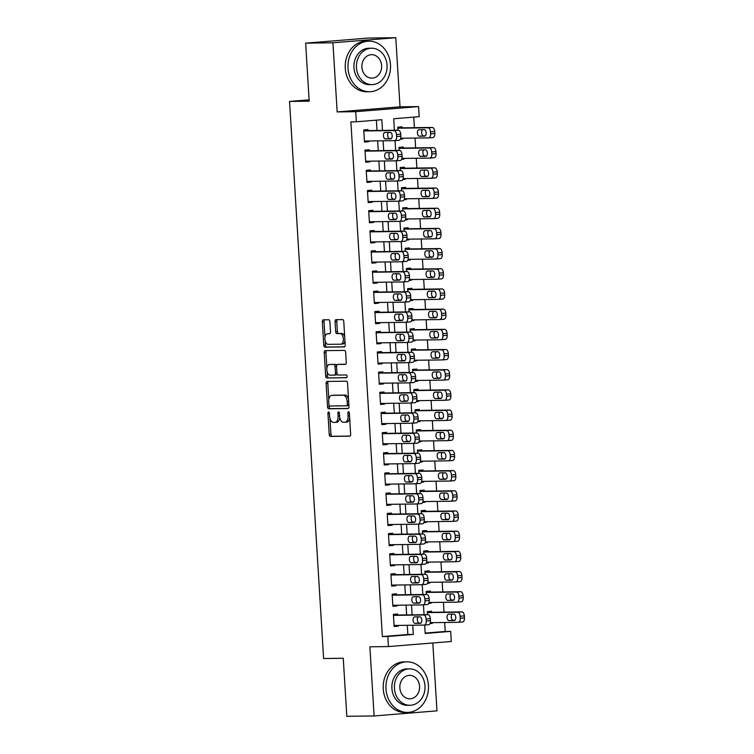 <?xml version="1.0" encoding="UTF-8"?>
<svg xmlns="http://www.w3.org/2000/svg" width="754" height="754" viewBox="0 0 754 754"><rect width="100%" height="100%" fill="white"/><g stroke="black" fill="none" stroke-linecap="round" stroke-linejoin="round"><path stroke-width="1.13" d="M328.603 412.014A1.385 0.745 -94.6 0 0 328.574 412.014A1.385 0.745 -94.6 0 0 327.943 413.409L329.225 434.455A1.989 1.074 -94.6 0 0 330.422 436.425L349.715 436.18A1.989 1.074 -94.6 0 0 349.752 436.18A1.989 1.074 -94.6 0 0 350.657 434.181L349.375 413.135A1.385 0.745 -94.6 0 0 348.536 411.75A1.385 0.745 -94.6 0 0 348.508 411.759A1.385 0.745 -94.6 0 0 347.877 413.154L348.037 415.878A6.352 3.421 -94.6 0 1 345.125 422.249A6.352 3.421 -94.6 0 1 345.002 422.259L343.39 422.278A6.352 3.421 -94.6 0 1 339.573 415.982L339.404 413.258A1.385 0.745 -94.6 0 0 338.574 411.882A1.385 0.745 -94.6 0 0 338.546 411.882A1.385 0.745 -94.6 0 0 337.905 413.277L338.075 416.001A6.352 3.421 -94.6 0 1 335.153 422.381A6.352 3.421 -94.6 0 1 335.03 422.391L333.428 422.41A6.352 3.421 -94.6 0 1 329.611 416.114L329.441 413.39A1.385 0.745 -94.6 0 0 328.603 412.014M329.894 321.732A1.989 1.074 -94.6 0 0 328.706 319.762L323.287 319.828A1.989 1.074 -94.6 0 0 323.249 319.828A1.989 1.074 -94.6 0 0 322.335 321.826L323.768 345.2A1.989 1.074 -94.6 0 0 324.965 347.17L344.248 346.925A1.989 1.074 -94.6 0 0 344.286 346.925A1.989 1.074 -94.6 0 0 345.2 344.927L343.767 321.553A1.989 1.074 -94.6 0 0 342.58 319.583L336.039 319.668A1.989 1.074 -94.6 0 0 336.001 319.668A1.989 1.074 -94.6 0 0 335.096 321.656L335.7 331.666A1.989 1.074 -94.6 0 0 336.897 333.636L340.139 333.588A5.316 2.865 -94.6 0 1 343.324 338.753A5.316 2.865 -94.6 0 1 340.893 344.182A5.316 2.865 -94.6 0 1 340.789 344.192L328.084 344.352A5.316 2.865 -94.6 0 1 324.908 339.187A5.316 2.865 -94.6 0 1 327.33 333.758A5.316 2.865 -94.6 0 1 327.443 333.758L329.555 333.73A1.989 1.074 -94.6 0 0 329.592 333.73A1.989 1.074 -94.6 0 0 330.506 331.732L329.894 321.732M305.643 43.148L368.499 38.049L395.793 37.7L332.929 42.789L305.643 43.148L309.187 101.177L289.536 101.432L323.607 658.525L343.258 658.27L346.812 716.3L374.107 715.951L369.875 646.819L388.433 646.574L387.82 636.489L382.363 636.555L350.883 121.846L356.34 121.78L355.718 111.686L418.583 106.597L419.196 116.681L393.711 118.746L394.417 130.263M332.929 42.789L337.161 111.922L355.718 111.686M327.057 381.449A1.989 1.074 -94.6 0 0 327.019 381.449A1.989 1.074 -94.6 0 0 326.105 383.437L327.538 406.821A1.989 1.074 -94.6 0 0 328.735 408.791L348.018 408.536A1.989 1.074 -94.6 0 0 348.056 408.536A1.989 1.074 -94.6 0 0 348.97 406.547L347.537 383.164A1.989 1.074 -94.6 0 0 346.35 381.194L327.057 381.449M327.095 371.599L327.349 375.878L325.653 376.01L324.22 352.636A1.989 1.074 -94.6 0 1 325.134 350.638A1.989 1.074 -94.6 0 1 325.172 350.638L344.465 350.393A1.989 1.074 -94.6 0 1 345.652 352.354L346.265 362.363A1.989 1.074 -94.6 0 1 345.36 364.352L345.313 364.361A1.989 1.074 -94.6 0 0 345.36 364.352M345.313 364.361L337.49 364.455A1.989 1.074 -94.6 0 0 337.453 364.455A1.989 1.074 -94.6 0 0 336.548 366.453L336.953 373.089A1.989 1.074 -94.6 0 0 338.141 375.058L346.284 374.955A1.385 0.745 -94.6 0 1 347.123 376.303A1.385 0.745 -94.6 0 1 346.482 377.726A1.385 0.745 -94.6 0 0 346.482 377.726L326.85 377.98A1.989 1.074 -94.6 0 1 325.653 376.01M374.107 715.951L436.962 710.852L432.815 642.983M402.674 138.227L402.721 138.943L400.449 138.981M402.042 127.85L401.976 126.832L397.726 127.181L397.914 130.216M403.908 158.415L403.956 159.132L401.684 159.16M403.277 148.029L403.211 147.021L398.96 147.369L399.149 150.395M405.143 178.594L405.19 179.32L402.919 179.348M404.512 168.217L404.446 167.209L400.195 167.548L400.383 170.583M406.378 198.783L406.425 199.499L404.153 199.527M405.746 188.396L405.68 187.388L401.43 187.737L401.618 190.771M407.612 218.962L407.66 219.687L405.388 219.716M406.981 208.585L406.915 207.576L402.664 207.916L402.853 210.95M408.847 239.15L408.894 239.866L406.623 239.904M408.216 228.773L408.15 227.755L403.899 228.104L404.087 231.139M410.082 259.338L410.129 260.055L407.857 260.083M409.45 248.952L409.384 247.943L405.134 248.292L405.322 251.318M411.316 279.517L411.364 280.243L409.092 280.271M410.676 269.14L410.619 268.132L406.368 268.471L406.557 271.506M412.551 299.706L412.598 300.422L410.327 300.45M411.91 289.319L411.854 288.311L407.603 288.659L407.791 291.694M413.786 319.885L413.833 320.61L411.561 320.638M413.145 309.508L413.088 308.499L408.838 308.838L409.026 311.873M415.02 340.073L415.058 340.789L412.796 340.827M414.38 329.696L414.323 328.678L410.072 329.027L410.261 332.062M416.255 360.261L416.293 360.978L414.031 361.006M415.614 349.875L415.558 348.866L411.307 349.215L411.496 352.241M417.49 380.44L417.527 381.166L415.266 381.194M416.849 370.063L416.792 369.055L412.542 369.394L412.73 372.429M418.724 400.628L418.762 401.345L416.491 401.373M418.084 390.242L418.027 389.234L413.776 389.582L413.965 392.617M419.959 420.807L419.997 421.533L417.725 421.561M419.318 410.43L419.262 409.422L415.011 409.761L415.2 412.796M421.194 440.996L421.232 441.712L418.96 441.75M420.553 430.619L420.496 429.601L416.246 429.95L416.434 432.984M422.428 461.184L422.466 461.9L420.195 461.929M421.788 450.798L421.731 449.789L417.48 450.138L417.669 453.163M423.663 481.363L423.701 482.089L421.429 482.117M423.022 470.986L422.966 469.978L418.715 470.317L418.904 473.352M424.898 501.551L424.936 502.268L422.664 502.296M424.257 491.165L424.2 490.157L419.95 490.505L420.138 493.54M426.133 521.73L426.17 522.456L423.899 522.484M425.492 511.353L425.435 510.345L421.184 510.684L421.373 513.719M427.367 541.919L427.405 542.635L425.133 542.673M426.726 531.542L426.67 530.524L422.419 530.873L422.608 533.907M428.602 562.107L428.64 562.823L426.368 562.852M427.961 551.721L427.904 550.712L423.654 551.061L423.842 554.086M429.837 582.286L429.874 583.012L427.603 583.04M429.196 571.909L429.139 570.901L424.888 571.24L425.077 574.275M431.071 602.474L431.109 603.191L428.837 603.219M430.43 592.088L430.374 591.079L426.123 591.428L426.312 594.463M397.688 615.028L397.631 614.02L393.381 614.359L394.125 626.47L398.366 626.131L398.329 625.405M396.453 594.84L396.397 593.832L392.146 594.18L392.891 606.291L397.132 605.943L397.094 605.226M395.219 574.661L395.162 573.653L390.911 573.992L391.656 586.103L395.897 585.764L395.859 585.038M393.984 554.473L393.927 553.464L389.677 553.813L390.421 565.924L394.662 565.575L394.625 564.859M392.749 534.294L392.693 533.285L388.442 533.625L389.187 545.736L393.428 545.387L393.39 544.671M391.514 514.105L391.458 513.097L387.207 513.436L387.952 525.547L392.193 525.208L392.155 524.482M390.28 493.917L390.223 492.909L385.973 493.257L386.717 505.369L390.958 505.02L390.921 504.303M389.045 473.738L388.989 472.73L384.738 473.069L385.483 485.18L389.724 484.841L389.686 484.115M387.81 453.55L387.754 452.541L383.503 452.89L384.248 465.001L388.489 464.652L388.451 463.936M386.576 433.371L386.519 432.362L382.269 432.702L383.013 444.813L387.254 444.464L387.217 443.748M385.341 413.183L385.285 412.174L381.034 412.513L381.778 424.625L386.02 424.285L385.982 423.559M384.106 392.994L384.05 391.986L379.799 392.334L380.544 404.446L384.785 404.097L384.747 403.381M382.872 372.815L382.815 371.807L378.565 372.146L379.309 384.257L383.55 383.918L383.513 383.192M381.637 352.627L381.581 351.618L377.33 351.967L378.074 364.078L382.316 363.73L382.278 363.013M380.402 332.448L380.346 331.44L376.095 331.779L376.84 343.89L381.081 343.541L381.043 342.825M379.168 312.26L379.111 311.251L374.861 311.591L375.605 323.702L379.846 323.362L379.809 322.637M377.933 292.071L377.877 291.063L373.626 291.412L374.37 303.523L378.612 303.174L378.574 302.458M376.698 271.892L376.642 270.884L372.391 271.223L373.136 283.334L377.377 282.995L377.339 282.269M375.464 251.704L375.407 250.696L371.156 251.044L371.901 263.155L376.142 262.807L376.105 262.09M374.229 231.525L374.173 230.517L369.922 230.856L370.666 242.967L374.917 242.618L374.87 241.902M372.994 211.337L372.938 210.328L368.687 210.668L369.432 222.779L373.682 222.439L373.635 221.714M371.76 191.148L371.703 190.14L367.452 190.489L368.197 202.6L372.448 202.251L372.401 201.535M370.534 170.97L370.468 169.961L366.218 170.3L366.962 182.411L371.213 182.072L371.166 181.346M369.3 150.781L369.234 149.773L364.983 150.121L365.728 162.233L369.978 161.884L369.931 161.167M382.363 636.555L407.848 634.491L407.283 625.292M406.642 614.915L406.048 605.113M405.407 594.727L404.813 584.925M404.172 574.548L403.579 564.737M402.947 554.36L402.344 544.558M401.712 534.171L401.109 524.369M400.478 513.992L399.874 504.19M399.243 493.804L398.64 484.002M398.008 473.625L397.405 463.814M396.774 453.437L396.17 443.635M395.539 433.248L394.936 423.446M394.304 413.069L393.701 403.267M393.07 392.881L392.466 383.079M391.835 372.702L391.232 362.891M390.6 352.514L389.997 342.712M389.366 332.326L388.762 322.524M388.131 312.147L387.528 302.345M386.896 291.958L386.293 282.156M385.662 271.779L385.058 261.968M384.427 251.591L383.824 241.789M383.192 231.403L382.589 221.601M381.958 211.224L381.354 201.422M380.723 191.035L380.12 181.233M379.488 170.856L378.885 161.045M378.254 150.668L377.65 140.866M377.019 130.48L376.387 120.15M368.065 130.602L367.999 129.594L363.748 129.933L364.493 142.044L368.744 141.695L368.697 140.979M425.171 633.087L445.218 631.466L444.672 622.502M444.04 612.116L443.437 602.314M442.805 591.928L442.202 582.126M441.571 571.749L440.967 561.947M440.336 551.56L439.733 541.758M439.101 531.381L438.498 521.579M437.867 511.193L437.263 501.391M436.632 491.005L436.029 481.203M435.397 470.826L434.794 461.024M434.163 450.638L433.559 440.836M432.928 430.459L432.325 420.657M431.693 410.27L431.09 400.468M430.459 390.082L429.855 380.28M429.224 369.903L428.621 360.101M427.989 349.715L427.386 339.913M426.755 329.536L426.151 319.734M425.52 309.347L424.917 299.545M424.285 289.159L423.682 279.357M423.051 268.98L422.447 259.178M421.816 248.792L421.213 238.99M420.581 228.613L419.978 218.811M419.347 208.424L418.743 198.622M418.112 188.236L417.509 178.434M416.877 168.057L416.274 158.255M415.642 147.869L415.039 138.067M414.408 127.69L413.757 117.124M429.997 623.567L432.344 623.379L432.306 622.653M431.665 612.276L431.608 611.268L427.358 611.607L427.546 614.642M431.109 603.191L428.762 603.379M429.874 583.012L427.527 583.2M428.64 562.823L426.302 563.012M427.405 542.635L425.067 542.833M426.17 522.456L423.833 522.645M424.936 502.268L422.598 502.456M423.701 482.089L421.363 482.277M422.466 461.9L420.129 462.089M421.232 441.712L418.894 441.91M419.997 421.533L417.659 421.722M418.762 401.345L416.425 401.533M417.527 381.166L415.19 381.354M416.293 360.978L413.955 361.166M415.058 340.789L412.721 340.987M413.833 320.61L411.486 320.799M412.598 300.422L410.251 300.61M411.364 280.243L409.017 280.431M410.129 260.055L407.782 260.243M408.894 239.866L406.547 240.064M407.66 219.687L405.313 219.876M406.425 199.499L404.078 199.687M405.19 179.32L402.843 179.509M403.956 159.132L401.609 159.32M402.721 138.943L400.374 139.141M309.112 99.839L289.536 101.432M337.161 111.922L400.016 106.832L395.793 37.7M400.016 106.832L418.583 106.597M445.218 631.466L450.675 631.39L451.297 641.484L388.433 646.574M382.476 130.414L381.826 119.716L356.34 121.78M387.82 636.489L413.305 634.416L412.74 625.226M412.108 614.84L411.505 605.038M410.873 594.661L410.27 584.859M409.639 574.473L409.036 564.671M408.404 554.294L407.801 544.482M407.169 534.105L406.566 524.303M405.935 513.917L405.332 504.115M404.7 493.738L404.097 483.936M403.465 473.55L402.862 463.748M402.231 453.371L401.628 443.559M400.996 433.182L400.393 423.38M399.761 412.994L399.158 403.192M398.527 392.815L397.923 383.013M397.292 372.627L396.689 362.825M396.057 352.448L395.454 342.636M394.823 332.26L394.219 322.458M393.588 312.071L392.985 302.269M392.353 291.892L391.75 282.09M391.119 271.704L390.515 261.902M389.884 251.525L389.281 241.714M388.649 231.337L388.046 221.535M387.415 211.148L386.811 201.346M386.18 190.969L385.577 181.167M384.945 170.781L384.342 160.979M383.711 150.602L383.107 140.791M424.681 625.047L425.19 633.454L450.675 631.39M395.049 140.621L395.652 150.442M396.284 160.8L396.887 170.63M397.518 180.988L398.121 190.809M398.753 201.167L399.356 210.997M399.988 221.356L400.591 231.186M401.222 241.544L401.825 251.365M402.457 261.723L403.06 271.553M403.692 281.911L404.295 291.732M404.926 302.09L405.529 311.92M406.161 322.278L406.764 332.109M407.396 342.467L407.999 352.288M408.63 362.646L409.233 372.476M409.865 382.834L410.468 392.655M411.1 403.013L411.703 412.843M412.334 423.201L412.938 433.032M413.569 443.39L414.172 453.211M414.804 463.569L415.407 473.399M416.038 483.757L416.642 493.578M417.273 503.936L417.876 513.766M418.508 524.124L419.111 533.955M419.742 544.313L420.346 554.133M420.977 564.492L421.58 574.322M422.212 584.68L422.815 594.501M423.446 604.859L424.05 614.689M407.848 634.491L413.305 634.416M432.344 623.379L430.072 623.407M398.366 626.131L394.106 626.188M397.132 605.943L392.872 605.999M395.897 585.764L391.637 585.82M394.662 565.575L390.402 565.632M393.428 545.387L389.168 545.444M392.193 525.208L387.933 525.265M390.958 505.02L386.698 505.076M389.724 484.841L385.464 484.897M388.489 464.652L384.229 464.709M387.254 444.464L382.994 444.521M386.02 424.285L381.76 424.342M384.785 404.097L380.525 404.153M383.55 383.918L379.29 383.974M382.316 363.73L378.056 363.786M381.081 343.541L376.821 343.598M379.846 323.362L375.586 323.419M378.612 303.174L374.352 303.231M377.377 282.995L373.117 283.052M376.142 262.807L371.882 262.863M374.917 242.618L370.648 242.675M373.682 222.439L369.413 222.496M372.448 202.251L368.178 202.308M371.213 182.072L366.944 182.129M369.978 161.884L365.709 161.94M368.744 141.695L364.474 141.752M335.285 422.372L336.727 422.249A6.352 3.421 -94.6 0 0 336.859 422.24A6.352 3.421 -94.6 0 0 339.762 417.462M345.247 422.24L346.699 422.117A6.352 3.421 -94.6 0 0 346.821 422.117A6.352 3.421 -94.6 0 0 349.668 417.904M329.95 418.272L330.931 434.323A1.989 1.074 -94.6 0 0 332.118 436.293L350.063 436.057M329.168 405.577L329.234 406.679A1.989 1.074 -94.6 0 0 330.431 408.649L348.376 408.423M328.405 381.43A1.989 1.074 -94.6 0 0 327.811 383.305L328.801 399.582M328.904 404.625A1.385 0.745 -94.6 0 0 329.743 406.001L346.67 405.784A1.385 0.745 -94.6 0 0 346.699 405.775A1.385 0.745 -94.6 0 0 347.34 404.38L347.16 401.514A6.352 3.421 -94.6 0 0 343.343 395.219L331.769 395.36A6.352 3.421 -94.6 0 0 331.647 395.369A6.352 3.421 -94.6 0 0 328.725 401.75L328.904 404.625M346.727 405.775L348.367 405.643A1.385 0.745 -94.6 0 0 348.395 405.643A1.385 0.745 -94.6 0 0 348.885 405.2M348.518 399.215A6.352 3.421 -94.6 0 0 345.04 395.077L343.343 395.219M333.221 395.247A6.352 3.421 -94.6 0 1 333.343 395.237A6.352 3.421 -94.6 0 1 333.466 395.228L345.04 395.077M326.887 368.197L325.926 352.495L324.22 352.636M326.52 350.619A1.989 1.074 -94.6 0 0 325.926 352.495M345.671 364.239L339.196 364.323A1.989 1.074 -94.6 0 0 339.159 364.323A1.989 1.074 -94.6 0 0 339.112 364.323M346.746 377.603L326.85 377.98M329.375 364.559A5.316 2.865 -94.6 0 0 329.272 364.568A5.316 2.865 -94.6 0 0 326.84 369.997A5.316 2.865 -94.6 0 0 330.026 375.162L334.503 375.106A1.989 1.074 -94.6 0 0 334.54 375.106A1.989 1.074 -94.6 0 0 335.455 373.107L335.04 366.472A1.989 1.074 -94.6 0 0 333.852 364.502L331.072 364.427A5.316 2.865 -94.6 0 0 330.968 364.427A5.316 2.865 -94.6 0 0 330.865 364.446M334.578 375.096L336.199 374.964A1.989 1.074 -94.6 0 0 336.237 374.964A1.989 1.074 -94.6 0 0 337.085 373.88M336.604 365.549A1.989 1.074 -94.6 0 0 335.549 364.371L333.852 364.502M331.072 364.427L335.549 364.371M327.349 375.878A1.989 1.074 -94.6 0 0 328.546 377.839M328.933 333.636A5.316 2.865 -94.6 0 1 329.036 333.626A5.316 2.865 -94.6 0 1 329.14 333.617L329.913 333.607M340.997 344.173L342.486 344.05A5.316 2.865 -94.6 0 0 342.589 344.05A5.316 2.865 -94.6 0 0 344.946 340.695M344.701 336.746A5.316 2.865 -94.6 0 0 341.835 333.457L340.139 333.588M337.387 319.649A1.989 1.074 -94.6 0 0 336.793 321.524L337.406 331.524A1.989 1.074 -94.6 0 0 338.593 333.494L341.835 333.457M325.219 341.062L325.464 345.068A1.989 1.074 -94.6 0 0 326.661 347.029L344.606 346.802M324.635 319.809A1.989 1.074 -94.6 0 0 324.041 321.685L324.983 337.113M427.424 612.616L457.659 612.229A4.043 2.177 -94.6 0 1 460.091 616.235L460.213 618.261A4.043 2.177 -94.6 0 1 458.357 622.323A4.043 2.177 -94.6 0 1 458.281 622.323L430.317 622.681M427.405 612.333L461.91 611.89A4.043 2.177 85.4 0 1 464.341 615.895L464.464 617.912A4.043 2.177 85.4 0 1 462.607 621.975A4.043 2.177 85.4 0 1 462.522 621.975L458.441 622.314M452.146 614.124A3.233 1.744 -94.6 0 0 451.382 617.752A3.233 1.744 -94.6 0 0 453.248 620.278L454.945 620.259M453.842 614.095L448.602 614.161A3.233 1.744 -94.6 0 0 448.536 614.171A3.233 1.744 -94.6 0 0 447.056 617.479A3.233 1.744 -94.6 0 0 448.998 620.627L454.238 620.561A3.233 1.744 -94.6 0 0 454.304 620.551A3.233 1.744 -94.6 0 0 455.784 617.243A3.233 1.744 -94.6 0 0 453.842 614.095M393.447 615.377L423.682 614.981A4.043 2.177 -94.6 0 1 426.114 618.996L426.236 621.013A4.043 2.177 -94.6 0 1 424.379 625.075A4.043 2.177 -94.6 0 1 424.304 625.075L394.059 625.462M424.464 625.066L428.545 624.727A4.043 2.177 85.4 0 0 428.63 624.727A4.043 2.177 85.4 0 0 430.487 620.665L430.364 618.648A4.043 2.177 85.4 0 0 427.933 614.642L393.428 615.085M419.865 616.847A3.233 1.744 85.4 0 1 421.806 619.995A3.233 1.744 85.4 0 1 420.327 623.304A3.233 1.744 85.4 0 1 420.261 623.313L415.02 623.379A3.233 1.744 85.4 0 1 413.079 620.231A3.233 1.744 85.4 0 1 414.559 616.923A3.233 1.744 85.4 0 1 414.625 616.913L419.865 616.847M420.968 623.011L419.271 623.03A3.233 1.744 85.4 0 1 417.405 620.504A3.233 1.744 85.4 0 1 418.168 616.876M385.973 688.845A25.287 21.291 89.3 0 0 407.528 712.407A25.287 21.291 89.3 0 0 428.442 685.395A25.287 21.291 89.3 0 0 406.877 661.833A25.287 21.291 89.3 0 0 385.973 688.845M406.877 661.833L404.153 661.871A25.287 21.291 89.3 0 0 383.239 688.873A25.287 21.291 89.3 0 0 404.804 712.445L407.528 712.407M409.95 705.292L407.443 705.329A18.209 15.325 -90.7 0 1 391.91 688.355A18.209 15.325 -90.7 0 1 406.971 668.911L409.479 668.883A18.209 15.325 89.3 0 0 394.427 688.327A18.209 15.325 89.3 0 0 409.95 705.292A18.209 15.325 89.3 0 0 425.002 685.848A18.209 15.325 89.3 0 0 409.479 668.883M419.573 686.291A11.734 9.877 89.3 0 0 409.563 675.358A11.734 9.877 89.3 0 0 399.865 687.884A11.734 9.877 89.3 0 0 409.865 698.817A11.734 9.877 89.3 0 0 419.573 686.291M348.009 68.162A25.287 21.291 89.3 0 0 369.564 91.734A25.287 21.291 89.3 0 0 390.478 64.721A25.287 21.291 89.3 0 0 368.913 41.159A25.287 21.291 89.3 0 0 348.009 68.162M368.913 41.159L366.19 41.187A25.287 21.291 89.3 0 0 345.275 68.199A25.287 21.291 89.3 0 0 366.84 91.771L369.564 91.734M371.986 84.618L369.479 84.655A18.209 15.325 -90.7 0 1 353.956 67.681A18.209 15.325 -90.7 0 1 369.008 48.237L371.515 48.209A18.209 15.325 89.3 0 0 356.463 67.653A18.209 15.325 89.3 0 0 371.986 84.618A18.209 15.325 89.3 0 0 387.047 65.174A18.209 15.325 89.3 0 0 371.515 48.209M381.609 65.617A11.734 9.877 89.3 0 0 371.599 54.674A11.734 9.877 89.3 0 0 361.901 67.21A11.734 9.877 89.3 0 0 371.901 78.143A11.734 9.877 89.3 0 0 381.609 65.617M426.189 592.437L456.424 592.05A4.043 2.177 -94.6 0 1 458.856 596.056L458.979 598.073A4.043 2.177 -94.6 0 1 457.122 602.135A4.043 2.177 -94.6 0 1 457.047 602.135L429.083 602.503M426.17 592.144L460.675 591.702A4.043 2.177 85.4 0 1 463.107 595.707L463.229 597.724A4.043 2.177 85.4 0 1 461.373 601.786A4.043 2.177 85.4 0 1 461.288 601.796L457.207 602.126M450.911 593.935A3.233 1.744 -94.6 0 0 450.147 597.573A3.233 1.744 -94.6 0 0 452.014 600.099L453.71 600.071M452.607 593.916L447.367 593.982A3.233 1.744 -94.6 0 0 447.301 593.982A3.233 1.744 -94.6 0 0 445.821 597.291A3.233 1.744 -94.6 0 0 447.763 600.438L453.003 600.373A3.233 1.744 -94.6 0 0 453.069 600.373A3.233 1.744 -94.6 0 0 454.549 597.064A3.233 1.744 -94.6 0 0 452.607 593.916M424.954 572.248L455.19 571.862A4.043 2.177 -94.6 0 1 457.621 575.867L457.744 577.884A4.043 2.177 -94.6 0 1 455.887 581.947A4.043 2.177 -94.6 0 1 455.812 581.956L427.848 582.314M424.936 571.966L459.44 571.513A4.043 2.177 85.4 0 1 461.872 575.528L461.995 577.545A4.043 2.177 85.4 0 1 460.138 581.607A4.043 2.177 85.4 0 1 460.053 581.607L455.972 581.937M449.676 573.747A3.233 1.744 -94.6 0 0 448.913 577.385A3.233 1.744 -94.6 0 0 450.779 579.911L452.475 579.892M451.373 573.728L446.132 573.794A3.233 1.744 -94.6 0 0 446.066 573.803A3.233 1.744 -94.6 0 0 444.587 577.112A3.233 1.744 -94.6 0 0 446.528 580.25L451.769 580.184A3.233 1.744 -94.6 0 0 451.834 580.184A3.233 1.744 -94.6 0 0 453.314 576.876A3.233 1.744 -94.6 0 0 451.373 573.728M423.72 552.069L453.955 551.674A4.043 2.177 -94.6 0 1 456.387 555.689L456.509 557.706A4.043 2.177 -94.6 0 1 454.653 561.768A4.043 2.177 -94.6 0 1 454.577 561.768L426.613 562.126M423.701 551.777L458.206 551.334A4.043 2.177 85.4 0 1 460.637 555.34L460.76 557.357A4.043 2.177 85.4 0 1 458.903 561.419A4.043 2.177 85.4 0 1 458.818 561.428L454.737 561.758M448.442 553.568A3.233 1.744 -94.6 0 0 447.678 557.206A3.233 1.744 -94.6 0 0 449.544 559.722L451.241 559.704M450.138 553.54L444.898 553.615A3.233 1.744 -94.6 0 0 444.832 553.615A3.233 1.744 -94.6 0 0 443.352 556.923A3.233 1.744 -94.6 0 0 445.294 560.071L450.534 560.005A3.233 1.744 -94.6 0 0 450.6 559.996A3.233 1.744 -94.6 0 0 452.08 556.688A3.233 1.744 -94.6 0 0 450.138 553.54M422.485 531.881L452.72 531.495A4.043 2.177 -94.6 0 1 455.152 535.5L455.275 537.517A4.043 2.177 -94.6 0 1 453.418 541.579A4.043 2.177 -94.6 0 1 453.343 541.589L425.379 541.947M422.466 531.589L456.971 531.146A4.043 2.177 85.4 0 1 459.403 535.161L459.525 537.178A4.043 2.177 85.4 0 1 457.669 541.24A4.043 2.177 85.4 0 1 457.584 541.24L453.503 541.57M447.207 533.38A3.233 1.744 -94.6 0 0 446.443 537.018A3.233 1.744 -94.6 0 0 448.31 539.544L450.006 539.515M448.903 533.361L443.663 533.427A3.233 1.744 -94.6 0 0 443.597 533.427A3.233 1.744 -94.6 0 0 442.117 536.735A3.233 1.744 -94.6 0 0 444.059 539.883L449.299 539.817A3.233 1.744 -94.6 0 0 449.365 539.817A3.233 1.744 -94.6 0 0 450.845 536.509A3.233 1.744 -94.6 0 0 448.903 533.361M392.212 595.189L422.447 594.802A4.043 2.177 -94.6 0 1 424.879 598.808L425.002 600.825A4.043 2.177 -94.6 0 1 423.145 604.887A4.043 2.177 -94.6 0 1 423.069 604.887L392.825 605.283M423.23 604.878L427.311 604.548A4.043 2.177 85.4 0 0 427.395 604.538A4.043 2.177 85.4 0 0 429.252 600.486L429.13 598.459A4.043 2.177 85.4 0 0 426.698 594.454L392.193 594.897M418.63 596.668A3.233 1.744 85.4 0 1 420.572 599.816A3.233 1.744 85.4 0 1 419.092 603.125A3.233 1.744 85.4 0 1 419.026 603.125L413.786 603.191A3.233 1.744 85.4 0 1 411.844 600.043A3.233 1.744 85.4 0 1 413.324 596.734A3.233 1.744 85.4 0 1 413.39 596.734L418.63 596.668M419.733 602.823L418.036 602.851A3.233 1.744 85.4 0 1 416.17 600.325A3.233 1.744 85.4 0 1 416.934 596.687M390.977 575L421.213 574.614A4.043 2.177 -94.6 0 1 423.644 578.62L423.767 580.637A4.043 2.177 -94.6 0 1 421.91 584.699A4.043 2.177 -94.6 0 1 421.835 584.708L391.59 585.095M421.995 584.689L426.076 584.359A4.043 2.177 85.4 0 0 426.161 584.359A4.043 2.177 85.4 0 0 428.018 580.297L427.895 578.28A4.043 2.177 85.4 0 0 425.463 574.265L390.958 574.718M417.396 576.48A3.233 1.744 85.4 0 1 419.337 579.628A3.233 1.744 85.4 0 1 417.857 582.936A3.233 1.744 85.4 0 1 417.791 582.936L412.551 583.012A3.233 1.744 85.4 0 1 410.61 579.864A3.233 1.744 85.4 0 1 412.089 576.556A3.233 1.744 85.4 0 1 412.155 576.546L417.396 576.48M418.498 582.644L416.802 582.663A3.233 1.744 85.4 0 1 414.936 580.137A3.233 1.744 85.4 0 1 415.699 576.499M389.743 554.821L419.978 554.426A4.043 2.177 -94.6 0 1 422.41 558.441L422.532 560.458A4.043 2.177 -94.6 0 1 420.675 564.52A4.043 2.177 -94.6 0 1 420.6 564.52L390.355 564.916M420.76 564.51L424.841 564.181A4.043 2.177 85.4 0 0 424.926 564.171A4.043 2.177 85.4 0 0 426.783 560.109L426.66 558.092A4.043 2.177 85.4 0 0 424.229 554.086L389.724 554.529M416.161 556.292A3.233 1.744 85.4 0 1 418.102 559.44A3.233 1.744 85.4 0 1 416.623 562.748A3.233 1.744 85.4 0 1 416.557 562.757L411.316 562.823A3.233 1.744 85.4 0 1 409.375 559.675A3.233 1.744 85.4 0 1 410.855 556.367A3.233 1.744 85.4 0 1 410.921 556.367L416.161 556.292M417.264 562.456L415.567 562.475A3.233 1.744 85.4 0 1 413.701 559.958A3.233 1.744 85.4 0 1 414.464 556.32M388.508 534.633L418.743 534.247A4.043 2.177 -94.6 0 1 421.175 538.252L421.298 540.269A4.043 2.177 -94.6 0 1 419.441 544.331A4.043 2.177 -94.6 0 1 419.365 544.341L389.121 544.727M419.526 544.322L423.607 543.992A4.043 2.177 85.4 0 0 423.691 543.992A4.043 2.177 85.4 0 0 425.548 539.93L425.426 537.913A4.043 2.177 85.4 0 0 422.994 533.898L388.489 534.341M414.926 536.113A3.233 1.744 85.4 0 1 416.868 539.261A3.233 1.744 85.4 0 1 415.388 542.569A3.233 1.744 85.4 0 1 415.322 542.569L410.082 542.635A3.233 1.744 85.4 0 1 408.14 539.487A3.233 1.744 85.4 0 1 409.62 536.179A3.233 1.744 85.4 0 1 409.686 536.179L414.926 536.113M416.029 542.277L414.332 542.296A3.233 1.744 85.4 0 1 412.466 539.77A3.233 1.744 85.4 0 1 413.23 536.132M421.25 511.693L451.486 511.306A4.043 2.177 -94.6 0 1 453.917 515.312L454.04 517.338A4.043 2.177 -94.6 0 1 452.183 521.4A4.043 2.177 -94.6 0 1 452.108 521.4L424.144 521.759M421.232 511.41L455.736 510.967A4.043 2.177 85.4 0 1 458.168 514.973L458.291 516.99A4.043 2.177 85.4 0 1 456.434 521.052A4.043 2.177 85.4 0 1 456.349 521.052L452.268 521.391M445.972 513.201A3.233 1.744 -94.6 0 0 445.209 516.829A3.233 1.744 -94.6 0 0 447.075 519.355L448.771 519.336M447.669 513.172L442.428 513.238A3.233 1.744 -94.6 0 0 442.362 513.248A3.233 1.744 -94.6 0 0 440.883 516.556A3.233 1.744 -94.6 0 0 442.824 519.704L448.064 519.638A3.233 1.744 -94.6 0 0 448.13 519.629A3.233 1.744 -94.6 0 0 449.61 516.32A3.233 1.744 -94.6 0 0 447.669 513.172M387.273 514.454L417.509 514.058A4.043 2.177 -94.6 0 1 419.94 518.073L420.063 520.09A4.043 2.177 -94.6 0 1 418.206 524.153A4.043 2.177 -94.6 0 1 418.131 524.153L387.886 524.539M418.291 524.143L422.372 523.804A4.043 2.177 85.4 0 0 422.457 523.804A4.043 2.177 85.4 0 0 424.313 519.742L424.191 517.725A4.043 2.177 85.4 0 0 421.759 513.719L387.254 514.162M413.692 515.924A3.233 1.744 85.4 0 1 415.633 519.072A3.233 1.744 85.4 0 1 414.153 522.381A3.233 1.744 85.4 0 1 414.087 522.39L408.847 522.456A3.233 1.744 85.4 0 1 406.906 519.308A3.233 1.744 85.4 0 1 408.385 516A3.233 1.744 85.4 0 1 408.451 515.99L413.692 515.924M414.794 522.088L413.098 522.107A3.233 1.744 85.4 0 1 411.232 519.581A3.233 1.744 85.4 0 1 411.995 515.953M420.016 491.514L450.251 491.127A4.043 2.177 -94.6 0 1 452.683 495.133L452.805 497.15A4.043 2.177 -94.6 0 1 450.949 501.212A4.043 2.177 -94.6 0 1 450.873 501.212L422.909 501.58M419.997 491.222L454.502 490.779A4.043 2.177 85.4 0 1 456.933 494.784L457.056 496.801A4.043 2.177 85.4 0 1 455.199 500.863A4.043 2.177 85.4 0 1 455.114 500.873L451.033 501.203M444.737 493.012A3.233 1.744 -94.6 0 0 443.974 496.65A3.233 1.744 -94.6 0 0 445.84 499.176L447.537 499.148M446.434 492.993L441.194 493.059A3.233 1.744 -94.6 0 0 441.128 493.059A3.233 1.744 -94.6 0 0 439.648 496.368A3.233 1.744 -94.6 0 0 441.59 499.516L446.83 499.45A3.233 1.744 -94.6 0 0 446.896 499.45A3.233 1.744 -94.6 0 0 448.376 496.141A3.233 1.744 -94.6 0 0 446.434 492.993M418.781 471.325L449.016 470.939A4.043 2.177 -94.6 0 1 451.448 474.945L451.571 476.962A4.043 2.177 -94.6 0 1 449.714 481.024A4.043 2.177 -94.6 0 1 449.638 481.033L421.674 481.391M418.762 471.043L453.267 470.59A4.043 2.177 85.4 0 1 455.699 474.605L455.821 476.622A4.043 2.177 85.4 0 1 453.965 480.684A4.043 2.177 85.4 0 1 453.88 480.684L449.799 481.014M443.503 472.824A3.233 1.744 -94.6 0 0 442.739 476.462A3.233 1.744 -94.6 0 0 444.606 478.988L446.302 478.969M445.199 472.805L439.959 472.871A3.233 1.744 -94.6 0 0 439.893 472.881A3.233 1.744 -94.6 0 0 438.413 476.189A3.233 1.744 -94.6 0 0 440.355 479.327L445.595 479.261A3.233 1.744 -94.6 0 0 445.661 479.261A3.233 1.744 -94.6 0 0 447.141 475.953A3.233 1.744 -94.6 0 0 445.199 472.805M417.546 451.146L447.782 450.751A4.043 2.177 -94.6 0 1 450.213 454.766L450.336 456.783A4.043 2.177 -94.6 0 1 448.479 460.845A4.043 2.177 -94.6 0 1 448.404 460.845L420.44 461.203M417.527 450.854L452.032 450.411A4.043 2.177 85.4 0 1 454.464 454.417L454.587 456.434A4.043 2.177 85.4 0 1 452.73 460.496A4.043 2.177 85.4 0 1 452.645 460.506L448.564 460.835M442.268 452.645A3.233 1.744 -94.6 0 0 441.505 456.283A3.233 1.744 -94.6 0 0 443.371 458.8L445.067 458.781M443.965 452.617L438.724 452.692A3.233 1.744 -94.6 0 0 438.658 452.692A3.233 1.744 -94.6 0 0 437.179 456A3.233 1.744 -94.6 0 0 439.12 459.148L444.36 459.082A3.233 1.744 -94.6 0 0 444.426 459.073A3.233 1.744 -94.6 0 0 445.906 455.765A3.233 1.744 -94.6 0 0 443.965 452.617M416.312 430.958L446.547 430.572A4.043 2.177 -94.6 0 1 448.979 434.577L449.101 436.594A4.043 2.177 -94.6 0 1 447.245 440.656A4.043 2.177 -94.6 0 1 447.169 440.666L419.205 441.024M416.293 430.666L450.798 430.223A4.043 2.177 85.4 0 1 453.229 434.238L453.352 436.255A4.043 2.177 85.4 0 1 451.495 440.317A4.043 2.177 85.4 0 1 451.41 440.317L447.329 440.647M441.033 432.457A3.233 1.744 -94.6 0 0 440.27 436.095A3.233 1.744 -94.6 0 0 442.136 438.621L443.833 438.592M442.73 432.438L437.49 432.504A3.233 1.744 -94.6 0 0 437.424 432.504A3.233 1.744 -94.6 0 0 435.944 435.812A3.233 1.744 -94.6 0 0 437.886 438.96L443.126 438.894A3.233 1.744 -94.6 0 0 443.192 438.894A3.233 1.744 -94.6 0 0 444.672 435.586A3.233 1.744 -94.6 0 0 442.73 432.438M415.077 410.77L445.312 410.383A4.043 2.177 -94.6 0 1 447.744 414.389L447.867 416.415A4.043 2.177 -94.6 0 1 446.01 420.478A4.043 2.177 -94.6 0 1 445.934 420.478L417.97 420.836M415.058 410.487L449.563 410.044A4.043 2.177 85.4 0 1 451.995 414.05L452.117 416.067A4.043 2.177 85.4 0 1 450.261 420.129A4.043 2.177 85.4 0 1 450.176 420.129L446.095 420.468M439.799 412.278A3.233 1.744 -94.6 0 0 439.035 415.906A3.233 1.744 -94.6 0 0 440.901 418.432L442.598 418.413M441.495 412.249L436.255 412.315A3.233 1.744 -94.6 0 0 436.189 412.325A3.233 1.744 -94.6 0 0 434.709 415.633A3.233 1.744 -94.6 0 0 436.651 418.781L441.891 418.715A3.233 1.744 -94.6 0 0 441.957 418.706A3.233 1.744 -94.6 0 0 443.437 415.397A3.233 1.744 -94.6 0 0 441.495 412.249M386.039 494.266L416.274 493.879A4.043 2.177 -94.6 0 1 418.706 497.885L418.828 499.902A4.043 2.177 -94.6 0 1 416.971 503.964A4.043 2.177 -94.6 0 1 416.896 503.964L386.651 504.36M417.056 503.955L421.137 503.625A4.043 2.177 85.4 0 0 421.222 503.615A4.043 2.177 85.4 0 0 423.079 499.563L422.956 497.536A4.043 2.177 85.4 0 0 420.525 493.531L386.02 493.974M412.457 495.746A3.233 1.744 85.4 0 1 414.398 498.894A3.233 1.744 85.4 0 1 412.919 502.202A3.233 1.744 85.4 0 1 412.853 502.202L407.612 502.268A3.233 1.744 85.4 0 1 405.671 499.12A3.233 1.744 85.4 0 1 407.151 495.812A3.233 1.744 85.4 0 1 407.217 495.812L412.457 495.746M413.56 501.9L411.863 501.928A3.233 1.744 85.4 0 1 409.997 499.402A3.233 1.744 85.4 0 1 410.76 495.764M384.804 474.077L415.039 473.691A4.043 2.177 -94.6 0 1 417.471 477.697L417.593 479.714A4.043 2.177 -94.6 0 1 415.737 483.776A4.043 2.177 -94.6 0 1 415.661 483.785L385.417 484.172M415.822 483.766L419.903 483.437A4.043 2.177 85.4 0 0 419.987 483.437A4.043 2.177 85.4 0 0 421.844 479.374L421.722 477.357A4.043 2.177 85.4 0 0 419.29 473.342L384.785 473.795M411.222 475.557A3.233 1.744 85.4 0 1 413.164 478.705A3.233 1.744 85.4 0 1 411.684 482.013A3.233 1.744 85.4 0 1 411.618 482.013L406.378 482.089A3.233 1.744 85.4 0 1 404.436 478.941A3.233 1.744 85.4 0 1 405.916 475.633A3.233 1.744 85.4 0 1 405.982 475.623L411.222 475.557M412.325 481.721L410.628 481.74A3.233 1.744 85.4 0 1 408.762 479.214A3.233 1.744 85.4 0 1 409.526 475.576M383.569 453.899L413.805 453.503A4.043 2.177 -94.6 0 1 416.236 457.518L416.359 459.535A4.043 2.177 -94.6 0 1 414.502 463.597A4.043 2.177 -94.6 0 1 414.427 463.597L384.182 463.993M414.587 463.587L418.668 463.258A4.043 2.177 85.4 0 0 418.753 463.248A4.043 2.177 85.4 0 0 420.609 459.186L420.487 457.169A4.043 2.177 85.4 0 0 418.055 453.163L383.55 453.606M409.988 455.369A3.233 1.744 85.4 0 1 411.929 458.517A3.233 1.744 85.4 0 1 410.449 461.825A3.233 1.744 85.4 0 1 410.383 461.834L405.143 461.9A3.233 1.744 85.4 0 1 403.202 458.752A3.233 1.744 85.4 0 1 404.681 455.444A3.233 1.744 85.4 0 1 404.747 455.444L409.988 455.369M411.09 461.533L409.394 461.552A3.233 1.744 85.4 0 1 407.528 459.035A3.233 1.744 85.4 0 1 408.291 455.397M382.335 433.71L412.57 433.324A4.043 2.177 -94.6 0 1 415.002 437.329L415.124 439.346A4.043 2.177 -94.6 0 1 413.267 443.409A4.043 2.177 -94.6 0 1 413.192 443.418L382.947 443.804M413.352 443.399L417.433 443.069A4.043 2.177 85.4 0 0 417.518 443.069A4.043 2.177 85.4 0 0 419.375 439.007L419.252 436.99A4.043 2.177 85.4 0 0 416.821 432.975L382.316 433.418M408.753 435.19A3.233 1.744 85.4 0 1 410.694 438.338A3.233 1.744 85.4 0 1 409.215 441.646A3.233 1.744 85.4 0 1 409.149 441.646L403.908 441.712A3.233 1.744 85.4 0 1 401.967 438.564A3.233 1.744 85.4 0 1 403.447 435.256A3.233 1.744 85.4 0 1 403.513 435.256L408.753 435.19M409.856 441.354L408.159 441.373A3.233 1.744 85.4 0 1 406.293 438.847A3.233 1.744 85.4 0 1 407.056 435.209M381.1 413.531L411.335 413.135A4.043 2.177 -94.6 0 1 413.767 417.151L413.889 419.167A4.043 2.177 -94.6 0 1 412.033 423.23A4.043 2.177 -94.6 0 1 411.957 423.23L381.712 423.616M412.118 423.22L416.199 422.881A4.043 2.177 85.4 0 0 416.283 422.881A4.043 2.177 85.4 0 0 418.14 418.819L418.018 416.802A4.043 2.177 85.4 0 0 415.586 412.796L381.081 413.239M407.518 415.002A3.233 1.744 85.4 0 1 409.46 418.15A3.233 1.744 85.4 0 1 407.98 421.458A3.233 1.744 85.4 0 1 407.914 421.467L402.674 421.533A3.233 1.744 85.4 0 1 400.732 418.385A3.233 1.744 85.4 0 1 402.212 415.077A3.233 1.744 85.4 0 1 402.278 415.068L407.518 415.002M408.621 421.166L406.924 421.184A3.233 1.744 85.4 0 1 405.058 418.659A3.233 1.744 85.4 0 1 405.822 415.03M413.842 390.591L444.078 390.204A4.043 2.177 -94.6 0 1 446.509 394.21L446.632 396.227A4.043 2.177 -94.6 0 1 444.775 400.289A4.043 2.177 -94.6 0 1 444.7 400.289L416.736 400.657M413.823 390.299L448.328 389.856A4.043 2.177 85.4 0 1 450.76 393.861L450.883 395.878A4.043 2.177 85.4 0 1 449.026 399.94A4.043 2.177 85.4 0 1 448.941 399.95L444.86 400.28M438.564 392.089A3.233 1.744 -94.6 0 0 437.801 395.727A3.233 1.744 -94.6 0 0 439.667 398.253L441.363 398.225M440.261 392.071L435.02 392.137A3.233 1.744 -94.6 0 0 434.954 392.137A3.233 1.744 -94.6 0 0 433.475 395.445A3.233 1.744 -94.6 0 0 435.416 398.593L440.656 398.527A3.233 1.744 -94.6 0 0 440.722 398.527A3.233 1.744 -94.6 0 0 442.202 395.219A3.233 1.744 -94.6 0 0 440.261 392.071M379.865 393.343L410.101 392.957A4.043 2.177 -94.6 0 1 412.532 396.962L412.655 398.979A4.043 2.177 -94.6 0 1 410.798 403.041A4.043 2.177 -94.6 0 1 410.723 403.041L380.478 403.437M410.883 403.032L414.964 402.702A4.043 2.177 85.4 0 0 415.049 402.693A4.043 2.177 85.4 0 0 416.905 398.64L416.783 396.613A4.043 2.177 85.4 0 0 414.351 392.608L379.846 393.051M406.283 394.823A3.233 1.744 85.4 0 1 408.225 397.971A3.233 1.744 85.4 0 1 406.745 401.279A3.233 1.744 85.4 0 1 406.679 401.279L401.439 401.345A3.233 1.744 85.4 0 1 399.497 398.197A3.233 1.744 85.4 0 1 400.977 394.889A3.233 1.744 85.4 0 1 401.043 394.889L406.283 394.823M407.386 400.977L405.69 401.005A3.233 1.744 85.4 0 1 403.824 398.48A3.233 1.744 85.4 0 1 404.587 394.842M412.608 370.402L442.843 370.016A4.043 2.177 -94.6 0 1 445.275 374.022L445.397 376.039A4.043 2.177 -94.6 0 1 443.541 380.101A4.043 2.177 -94.6 0 1 443.465 380.11L415.501 380.468M412.589 370.12L447.094 369.667A4.043 2.177 85.4 0 1 449.525 373.682L449.648 375.699A4.043 2.177 85.4 0 1 447.791 379.762A4.043 2.177 85.4 0 1 447.716 379.762L443.625 380.091M437.329 371.901A3.233 1.744 -94.6 0 0 436.566 375.539A3.233 1.744 -94.6 0 0 438.432 378.065L440.129 378.046M439.026 371.882L433.786 371.948A3.233 1.744 -94.6 0 0 433.72 371.958A3.233 1.744 -94.6 0 0 432.24 375.266A3.233 1.744 -94.6 0 0 434.181 378.404L439.422 378.338A3.233 1.744 -94.6 0 0 439.488 378.338A3.233 1.744 -94.6 0 0 440.967 375.03A3.233 1.744 -94.6 0 0 439.026 371.882M378.631 373.155L408.866 372.768A4.043 2.177 -94.6 0 1 411.298 376.774L411.42 378.791A4.043 2.177 -94.6 0 1 409.563 382.853A4.043 2.177 -94.6 0 1 409.488 382.862L379.243 383.249M409.648 382.844L413.729 382.514A4.043 2.177 85.4 0 0 413.814 382.514A4.043 2.177 85.4 0 0 415.671 378.451L415.548 376.434A4.043 2.177 85.4 0 0 413.117 372.419L378.612 372.872M405.049 374.634A3.233 1.744 85.4 0 1 406.99 377.782A3.233 1.744 85.4 0 1 405.511 381.09A3.233 1.744 85.4 0 1 405.445 381.09L400.204 381.166A3.233 1.744 85.4 0 1 398.263 378.018A3.233 1.744 85.4 0 1 399.743 374.71A3.233 1.744 85.4 0 1 399.808 374.7L405.049 374.634M406.152 380.798L404.455 380.817A3.233 1.744 85.4 0 1 402.589 378.291A3.233 1.744 85.4 0 1 403.352 374.653M411.373 350.224L441.608 349.828A4.043 2.177 -94.6 0 1 444.04 353.843L444.163 355.86A4.043 2.177 -94.6 0 1 442.306 359.922A4.043 2.177 -94.6 0 1 442.23 359.922L414.266 360.28M411.354 349.931L445.859 349.488A4.043 2.177 85.4 0 1 448.291 353.494L448.413 355.511A4.043 2.177 85.4 0 1 446.557 359.573A4.043 2.177 85.4 0 1 446.481 359.583L442.391 359.912M436.095 351.722A3.233 1.744 -94.6 0 0 435.331 355.36A3.233 1.744 -94.6 0 0 437.197 357.877L438.894 357.858M437.791 351.694L432.551 351.769A3.233 1.744 -94.6 0 0 432.485 351.769A3.233 1.744 -94.6 0 0 431.005 355.077A3.233 1.744 -94.6 0 0 432.947 358.225L438.187 358.159A3.233 1.744 -94.6 0 0 438.253 358.15A3.233 1.744 -94.6 0 0 439.733 354.842A3.233 1.744 -94.6 0 0 437.791 351.694M377.396 352.976L407.631 352.58A4.043 2.177 -94.6 0 1 410.063 356.595L410.185 358.612A4.043 2.177 -94.6 0 1 408.329 362.674A4.043 2.177 -94.6 0 1 408.253 362.674L378.008 363.07M408.414 362.665L412.495 362.335A4.043 2.177 85.4 0 0 412.579 362.325A4.043 2.177 85.4 0 0 414.436 358.263L414.314 356.246A4.043 2.177 85.4 0 0 411.882 352.241L377.377 352.683M403.814 354.446A3.233 1.744 85.4 0 1 405.756 357.594A3.233 1.744 85.4 0 1 404.276 360.902A3.233 1.744 85.4 0 1 404.21 360.912L398.97 360.978A3.233 1.744 85.4 0 1 397.028 357.83A3.233 1.744 85.4 0 1 398.508 354.521A3.233 1.744 85.4 0 1 398.574 354.521L403.814 354.446M404.917 360.61L403.22 360.629A3.233 1.744 85.4 0 1 401.354 358.112A3.233 1.744 85.4 0 1 402.118 354.474M410.138 330.035L440.374 329.649A4.043 2.177 -94.6 0 1 442.805 333.654L442.928 335.671A4.043 2.177 -94.6 0 1 441.071 339.734A4.043 2.177 -94.6 0 1 440.996 339.743L413.032 340.101M410.119 329.743L444.624 329.3A4.043 2.177 85.4 0 1 447.056 333.315L447.179 335.332A4.043 2.177 85.4 0 1 445.322 339.394A4.043 2.177 85.4 0 1 445.246 339.394L441.156 339.724M434.86 331.534A3.233 1.744 -94.6 0 0 434.097 335.172A3.233 1.744 -94.6 0 0 435.963 337.698L437.659 337.669M436.557 331.515L431.316 331.581A3.233 1.744 -94.6 0 0 431.25 331.581A3.233 1.744 -94.6 0 0 429.771 334.889A3.233 1.744 -94.6 0 0 431.712 338.037L436.952 337.971A3.233 1.744 -94.6 0 0 437.018 337.971A3.233 1.744 -94.6 0 0 438.498 334.663A3.233 1.744 -94.6 0 0 436.557 331.515M376.161 332.787L406.397 332.401A4.043 2.177 -94.6 0 1 408.828 336.407L408.951 338.423A4.043 2.177 -94.6 0 1 407.094 342.486A4.043 2.177 -94.6 0 1 407.019 342.495L376.774 342.882M407.179 342.476L411.26 342.146A4.043 2.177 85.4 0 0 411.345 342.146A4.043 2.177 85.4 0 0 413.201 338.084L413.079 336.067A4.043 2.177 85.4 0 0 410.647 332.052L376.142 332.495M402.579 334.267A3.233 1.744 85.4 0 1 404.521 337.415A3.233 1.744 85.4 0 1 403.041 340.723A3.233 1.744 85.4 0 1 402.975 340.723L397.735 340.789A3.233 1.744 85.4 0 1 395.793 337.641A3.233 1.744 85.4 0 1 397.273 334.333A3.233 1.744 85.4 0 1 397.339 334.333L402.579 334.267M403.682 340.431L401.986 340.45A3.233 1.744 85.4 0 1 400.12 337.924A3.233 1.744 85.4 0 1 400.883 334.286M408.904 309.847L439.139 309.46A4.043 2.177 -94.6 0 1 441.571 313.466L441.693 315.492A4.043 2.177 -94.6 0 1 439.836 319.555A4.043 2.177 -94.6 0 1 439.761 319.555L411.797 319.913M408.885 309.564L443.39 309.121A4.043 2.177 85.4 0 1 445.821 313.127L445.944 315.144A4.043 2.177 85.4 0 1 444.087 319.206A4.043 2.177 85.4 0 1 444.012 319.206L439.921 319.545M433.625 311.355A3.233 1.744 -94.6 0 0 432.862 314.983A3.233 1.744 -94.6 0 0 434.728 317.509L436.425 317.491M435.322 311.327L430.082 311.393A3.233 1.744 -94.6 0 0 430.016 311.402A3.233 1.744 -94.6 0 0 428.536 314.71A3.233 1.744 -94.6 0 0 430.477 317.858L435.718 317.792A3.233 1.744 -94.6 0 0 435.784 317.783A3.233 1.744 -94.6 0 0 437.263 314.475A3.233 1.744 -94.6 0 0 435.322 311.327M374.927 312.608L405.162 312.213A4.043 2.177 -94.6 0 1 407.594 316.228L407.716 318.245A4.043 2.177 -94.6 0 1 405.859 322.307A4.043 2.177 -94.6 0 1 405.784 322.307L375.539 322.693M405.944 322.297L410.035 321.958A4.043 2.177 85.4 0 0 410.11 321.958A4.043 2.177 85.4 0 0 411.967 317.896L411.844 315.879A4.043 2.177 85.4 0 0 409.413 311.873L374.908 312.316M401.345 314.079A3.233 1.744 85.4 0 1 403.286 317.227A3.233 1.744 85.4 0 1 401.807 320.535A3.233 1.744 85.4 0 1 401.741 320.544L396.5 320.61A3.233 1.744 85.4 0 1 394.559 317.462A3.233 1.744 85.4 0 1 396.038 314.154A3.233 1.744 85.4 0 1 396.104 314.145L401.345 314.079M402.447 320.243L400.751 320.262A3.233 1.744 85.4 0 1 398.885 317.736A3.233 1.744 85.4 0 1 399.648 314.107M407.669 289.668L437.904 289.282A4.043 2.177 -94.6 0 1 440.336 293.287L440.459 295.304A4.043 2.177 -94.6 0 1 438.602 299.366A4.043 2.177 -94.6 0 1 438.526 299.366L410.562 299.734M407.65 289.376L442.155 288.933A4.043 2.177 85.4 0 1 444.587 292.938L444.709 294.955A4.043 2.177 85.4 0 1 442.852 299.018A4.043 2.177 85.4 0 1 442.777 299.027L438.687 299.357M432.391 291.167A3.233 1.744 -94.6 0 0 431.627 294.805A3.233 1.744 -94.6 0 0 433.493 297.33L435.19 297.302M434.087 291.148L428.847 291.214A3.233 1.744 -94.6 0 0 428.781 291.214A3.233 1.744 -94.6 0 0 427.301 294.522A3.233 1.744 -94.6 0 0 429.243 297.67L434.483 297.604A3.233 1.744 -94.6 0 0 434.549 297.604A3.233 1.744 -94.6 0 0 436.029 294.296A3.233 1.744 -94.6 0 0 434.087 291.148M373.692 292.42L403.927 292.034A4.043 2.177 -94.6 0 1 406.359 296.039L406.481 298.056A4.043 2.177 -94.6 0 1 404.625 302.118A4.043 2.177 -94.6 0 1 404.549 302.118L374.304 302.514M404.709 302.109L408.8 301.779A4.043 2.177 85.4 0 0 408.875 301.77A4.043 2.177 85.4 0 0 410.732 297.717L410.61 295.691A4.043 2.177 85.4 0 0 408.178 291.685L373.673 292.128M400.11 293.9A3.233 1.744 85.4 0 1 402.052 297.048A3.233 1.744 85.4 0 1 400.572 300.356A3.233 1.744 85.4 0 1 400.506 300.356L395.266 300.422A3.233 1.744 85.4 0 1 393.324 297.274A3.233 1.744 85.4 0 1 394.804 293.966A3.233 1.744 85.4 0 1 394.87 293.966L400.11 293.9M401.213 300.054L399.516 300.083A3.233 1.744 85.4 0 1 397.65 297.557A3.233 1.744 85.4 0 1 398.414 293.919M406.434 269.48L436.67 269.093A4.043 2.177 -94.6 0 1 439.101 273.099L439.224 275.116A4.043 2.177 -94.6 0 1 437.367 279.178A4.043 2.177 -94.6 0 1 437.292 279.187L409.328 279.546M406.415 269.197L440.92 268.744A4.043 2.177 85.4 0 1 443.352 272.76L443.475 274.776A4.043 2.177 85.4 0 1 441.618 278.839A4.043 2.177 85.4 0 1 441.542 278.839L437.452 279.168M431.156 270.978A3.233 1.744 -94.6 0 0 430.393 274.616A3.233 1.744 -94.6 0 0 432.259 277.142L433.955 277.123M432.853 270.959L427.612 271.025A3.233 1.744 -94.6 0 0 427.546 271.035A3.233 1.744 -94.6 0 0 426.067 274.343A3.233 1.744 -94.6 0 0 428.008 277.481L433.248 277.415A3.233 1.744 -94.6 0 0 433.314 277.415A3.233 1.744 -94.6 0 0 434.794 274.107A3.233 1.744 -94.6 0 0 432.853 270.959M405.2 249.301L435.435 248.905A4.043 2.177 -94.6 0 1 437.867 252.92L437.989 254.937A4.043 2.177 -94.6 0 1 436.132 258.999A4.043 2.177 -94.6 0 1 436.057 258.999L408.093 259.357M405.181 249.008L439.686 248.566A4.043 2.177 85.4 0 1 442.117 252.571L442.24 254.588A4.043 2.177 85.4 0 1 440.383 258.65A4.043 2.177 85.4 0 1 440.308 258.66L436.217 258.99M429.921 250.799A3.233 1.744 -94.6 0 0 429.158 254.437A3.233 1.744 -94.6 0 0 431.024 256.954L432.721 256.935M431.618 250.771L426.378 250.846A3.233 1.744 -94.6 0 0 426.312 250.846A3.233 1.744 -94.6 0 0 424.832 254.155A3.233 1.744 -94.6 0 0 426.773 257.303L432.014 257.237A3.233 1.744 -94.6 0 0 432.08 257.227A3.233 1.744 -94.6 0 0 433.559 253.919A3.233 1.744 -94.6 0 0 431.618 250.771M403.965 229.112L434.2 228.726A4.043 2.177 -94.6 0 1 436.632 232.732L436.755 234.748A4.043 2.177 -94.6 0 1 434.898 238.811A4.043 2.177 -94.6 0 1 434.822 238.82L406.858 239.178M403.946 228.82L438.451 228.377A4.043 2.177 85.4 0 1 440.883 232.392L441.005 234.409A4.043 2.177 85.4 0 1 439.148 238.471A4.043 2.177 85.4 0 1 439.073 238.471L434.983 238.801M428.687 230.611A3.233 1.744 -94.6 0 0 427.923 234.249A3.233 1.744 -94.6 0 0 429.789 236.775L431.486 236.747M430.383 230.592L425.143 230.658A3.233 1.744 -94.6 0 0 425.077 230.658A3.233 1.744 -94.6 0 0 423.597 233.966A3.233 1.744 -94.6 0 0 425.539 237.114L430.779 237.048A3.233 1.744 -94.6 0 0 430.845 237.048A3.233 1.744 -94.6 0 0 432.325 233.74A3.233 1.744 -94.6 0 0 430.383 230.592M402.73 208.924L432.975 208.538A4.043 2.177 -94.6 0 1 435.397 212.543L435.52 214.57A4.043 2.177 -94.6 0 1 433.663 218.632A4.043 2.177 -94.6 0 1 433.588 218.632L405.624 218.99M402.711 208.641L437.216 208.198A4.043 2.177 85.4 0 1 439.648 212.204L439.771 214.221A4.043 2.177 85.4 0 1 437.914 218.283A4.043 2.177 85.4 0 1 437.838 218.283L433.748 218.622M427.452 210.432A3.233 1.744 -94.6 0 0 426.689 214.061A3.233 1.744 -94.6 0 0 428.555 216.587L430.251 216.568M429.149 210.404L423.908 210.47A3.233 1.744 -94.6 0 0 423.852 210.479A3.233 1.744 -94.6 0 0 422.363 213.787A3.233 1.744 -94.6 0 0 424.304 216.935L429.544 216.869A3.233 1.744 -94.6 0 0 429.61 216.86A3.233 1.744 -94.6 0 0 431.09 213.552A3.233 1.744 -94.6 0 0 429.149 210.404M401.496 188.745L431.74 188.359A4.043 2.177 -94.6 0 1 434.163 192.364L434.285 194.381A4.043 2.177 -94.6 0 1 432.428 198.443A4.043 2.177 -94.6 0 1 432.353 198.443L404.389 198.811M401.477 188.453L435.982 188.01A4.043 2.177 85.4 0 1 438.413 192.016L438.536 194.032A4.043 2.177 85.4 0 1 436.679 198.095A4.043 2.177 85.4 0 1 436.604 198.104L432.513 198.434M426.217 190.244A3.233 1.744 -94.6 0 0 425.454 193.882A3.233 1.744 -94.6 0 0 427.32 196.408L429.017 196.379M427.914 190.225L422.674 190.291A3.233 1.744 -94.6 0 0 422.617 190.291A3.233 1.744 -94.6 0 0 421.128 193.599A3.233 1.744 -94.6 0 0 423.069 196.747L428.31 196.681A3.233 1.744 -94.6 0 0 428.376 196.681A3.233 1.744 -94.6 0 0 429.855 193.373A3.233 1.744 -94.6 0 0 427.914 190.225M400.261 168.557L430.506 168.17A4.043 2.177 -94.6 0 1 432.928 172.176L433.05 174.193A4.043 2.177 -94.6 0 1 431.194 178.255A4.043 2.177 -94.6 0 1 431.118 178.264L403.154 178.623M400.242 168.274L434.747 167.822A4.043 2.177 85.4 0 1 437.179 171.837L437.301 173.854A4.043 2.177 85.4 0 1 435.444 177.916A4.043 2.177 85.4 0 1 435.369 177.916L431.279 178.246M424.983 170.055A3.233 1.744 -94.6 0 0 424.219 173.693A3.233 1.744 -94.6 0 0 426.085 176.219L427.782 176.2M426.679 170.036L421.439 170.102A3.233 1.744 -94.6 0 0 421.382 170.112A3.233 1.744 -94.6 0 0 419.893 173.42A3.233 1.744 -94.6 0 0 421.835 176.559L427.075 176.493A3.233 1.744 -94.6 0 0 427.141 176.493A3.233 1.744 -94.6 0 0 428.621 173.184A3.233 1.744 -94.6 0 0 426.679 170.036M399.026 148.378L429.271 147.982A4.043 2.177 -94.6 0 1 431.693 151.997L431.825 154.014A4.043 2.177 -94.6 0 1 429.969 158.076A4.043 2.177 -94.6 0 1 429.884 158.076L401.92 158.434M399.007 148.086L433.512 147.643A4.043 2.177 85.4 0 1 435.944 151.648L436.066 153.665A4.043 2.177 85.4 0 1 434.21 157.727A4.043 2.177 85.4 0 1 434.134 157.737L430.044 158.067M423.748 149.876A3.233 1.744 -94.6 0 0 422.985 153.514A3.233 1.744 -94.6 0 0 424.851 156.031L426.547 156.012M425.445 149.848L420.204 149.923A3.233 1.744 -94.6 0 0 420.148 149.923A3.233 1.744 -94.6 0 0 418.659 153.232A3.233 1.744 -94.6 0 0 420.6 156.38L425.84 156.314A3.233 1.744 -94.6 0 0 425.906 156.304A3.233 1.744 -94.6 0 0 427.386 152.996A3.233 1.744 -94.6 0 0 425.445 149.848M397.792 128.189L428.036 127.803A4.043 2.177 -94.6 0 1 430.459 131.809L430.591 133.826A4.043 2.177 -94.6 0 1 428.734 137.888A4.043 2.177 -94.6 0 1 428.649 137.897L400.685 138.255M397.773 127.897L432.278 127.454A4.043 2.177 85.4 0 1 434.709 131.469L434.832 133.486A4.043 2.177 85.4 0 1 432.975 137.548A4.043 2.177 85.4 0 1 432.9 137.548L428.809 137.878M422.513 129.688A3.233 1.744 -94.6 0 0 421.75 133.326A3.233 1.744 -94.6 0 0 423.616 135.852L425.313 135.824M424.21 129.669L418.97 129.735A3.233 1.744 -94.6 0 0 418.913 129.735A3.233 1.744 -94.6 0 0 417.424 133.043A3.233 1.744 -94.6 0 0 419.365 136.191L424.606 136.125A3.233 1.744 -94.6 0 0 424.672 136.125A3.233 1.744 -94.6 0 0 426.151 132.817A3.233 1.744 -94.6 0 0 424.21 129.669M372.457 272.232L402.693 271.845A4.043 2.177 -94.6 0 1 405.124 275.851L405.247 277.868A4.043 2.177 -94.6 0 1 403.39 281.93A4.043 2.177 -94.6 0 1 403.315 281.939L373.07 282.326M403.475 281.921L407.565 281.591A4.043 2.177 85.4 0 0 407.641 281.591A4.043 2.177 85.4 0 0 409.497 277.529L409.375 275.512A4.043 2.177 85.4 0 0 406.943 271.497L372.438 271.949M398.875 273.711A3.233 1.744 85.4 0 1 400.817 276.859A3.233 1.744 85.4 0 1 399.337 280.168A3.233 1.744 85.4 0 1 399.271 280.168L394.031 280.243A3.233 1.744 85.4 0 1 392.089 277.095A3.233 1.744 85.4 0 1 393.569 273.787A3.233 1.744 85.4 0 1 393.635 273.777L398.875 273.711M399.978 279.875L398.282 279.894A3.233 1.744 85.4 0 1 396.416 277.368A3.233 1.744 85.4 0 1 397.179 273.73M371.222 252.053L401.458 251.657A4.043 2.177 -94.6 0 1 403.89 255.672L404.012 257.689A4.043 2.177 -94.6 0 1 402.155 261.751A4.043 2.177 -94.6 0 1 402.08 261.751L371.835 262.147M402.24 261.742L406.331 261.412A4.043 2.177 85.4 0 0 406.406 261.402A4.043 2.177 85.4 0 0 408.263 257.34L408.14 255.323A4.043 2.177 85.4 0 0 405.709 251.318L371.204 251.761M397.641 253.523A3.233 1.744 85.4 0 1 399.582 256.671A3.233 1.744 85.4 0 1 398.103 259.979A3.233 1.744 85.4 0 1 398.037 259.989L392.796 260.055A3.233 1.744 85.4 0 1 390.855 256.907A3.233 1.744 85.4 0 1 392.334 253.598A3.233 1.744 85.4 0 1 392.4 253.598L397.641 253.523M398.743 259.687L397.047 259.706A3.233 1.744 85.4 0 1 395.181 257.189A3.233 1.744 85.4 0 1 395.944 253.551M369.988 231.864L400.223 231.478A4.043 2.177 -94.6 0 1 402.655 235.484L402.777 237.501A4.043 2.177 -94.6 0 1 400.921 241.563A4.043 2.177 -94.6 0 1 400.845 241.572L370.6 241.959M401.005 241.553L405.096 241.223A4.043 2.177 85.4 0 0 405.171 241.223A4.043 2.177 85.4 0 0 407.028 237.161L406.906 235.144A4.043 2.177 85.4 0 0 404.474 231.129L369.969 231.572M396.406 233.344A3.233 1.744 85.4 0 1 398.348 236.492A3.233 1.744 85.4 0 1 396.868 239.8A3.233 1.744 85.4 0 1 396.802 239.8L391.562 239.866A3.233 1.744 85.4 0 1 389.62 236.718A3.233 1.744 85.4 0 1 391.1 233.41A3.233 1.744 85.4 0 1 391.166 233.41L396.406 233.344M397.509 239.508L395.812 239.527A3.233 1.744 85.4 0 1 393.946 237.001A3.233 1.744 85.4 0 1 394.71 233.363M368.753 211.685L398.989 211.29A4.043 2.177 -94.6 0 1 401.42 215.305L401.543 217.322A4.043 2.177 -94.6 0 1 399.686 221.384A4.043 2.177 -94.6 0 1 399.611 221.384L369.366 221.77M399.771 221.374L403.861 221.035A4.043 2.177 85.4 0 0 403.937 221.035A4.043 2.177 85.4 0 0 405.793 216.973L405.671 214.956A4.043 2.177 85.4 0 0 403.239 210.95L368.734 211.393M395.171 213.156A3.233 1.744 85.4 0 1 397.113 216.304A3.233 1.744 85.4 0 1 395.633 219.612A3.233 1.744 85.4 0 1 395.567 219.621L390.327 219.687A3.233 1.744 85.4 0 1 388.385 216.539A3.233 1.744 85.4 0 1 389.865 213.231A3.233 1.744 85.4 0 1 389.931 213.222L395.171 213.156M396.274 219.32L394.578 219.339A3.233 1.744 85.4 0 1 392.711 216.813A3.233 1.744 85.4 0 1 393.475 213.184M367.518 191.497L397.754 191.111A4.043 2.177 -94.6 0 1 400.186 195.116L400.308 197.133A4.043 2.177 -94.6 0 1 398.451 201.195A4.043 2.177 -94.6 0 1 398.376 201.195L368.131 201.591M398.536 201.186L402.627 200.856A4.043 2.177 85.4 0 0 402.702 200.847A4.043 2.177 85.4 0 0 404.559 196.794L404.436 194.768A4.043 2.177 85.4 0 0 402.005 190.762L367.5 191.205M393.937 192.977A3.233 1.744 85.4 0 1 395.878 196.125A3.233 1.744 85.4 0 1 394.399 199.433A3.233 1.744 85.4 0 1 394.333 199.433L389.092 199.499A3.233 1.744 85.4 0 1 387.151 196.351A3.233 1.744 85.4 0 1 388.63 193.043A3.233 1.744 85.4 0 1 388.696 193.043L393.937 192.977M395.039 199.131L393.343 199.16A3.233 1.744 85.4 0 1 391.477 196.634A3.233 1.744 85.4 0 1 392.24 192.996M366.284 171.309L396.519 170.922A4.043 2.177 -94.6 0 1 398.951 174.928L399.073 176.945A4.043 2.177 -94.6 0 1 397.217 181.007A4.043 2.177 -94.6 0 1 397.141 181.017L366.896 181.403M397.301 180.998L401.392 180.668A4.043 2.177 85.4 0 0 401.467 180.668A4.043 2.177 85.4 0 0 403.324 176.606L403.202 174.589A4.043 2.177 85.4 0 0 400.77 170.574L366.265 171.026M392.702 172.789A3.233 1.744 85.4 0 1 394.644 175.936A3.233 1.744 85.4 0 1 393.164 179.245A3.233 1.744 85.4 0 1 393.098 179.245L387.858 179.32A3.233 1.744 85.4 0 1 385.916 176.172A3.233 1.744 85.4 0 1 387.396 172.864A3.233 1.744 85.4 0 1 387.462 172.855L392.702 172.789M393.805 178.952L392.108 178.971A3.233 1.744 85.4 0 1 390.242 176.445A3.233 1.744 85.4 0 1 391.006 172.807M365.049 151.13L395.284 150.734A4.043 2.177 -94.6 0 1 397.716 154.749L397.839 156.766A4.043 2.177 -94.6 0 1 395.982 160.828A4.043 2.177 -94.6 0 1 395.907 160.828L365.662 161.224M396.067 160.819L400.157 160.489A4.043 2.177 85.4 0 0 400.233 160.479A4.043 2.177 85.4 0 0 402.089 156.417L401.967 154.4A4.043 2.177 85.4 0 0 399.535 150.395L365.03 150.838M391.467 152.6A3.233 1.744 85.4 0 1 393.409 155.748A3.233 1.744 85.4 0 1 391.929 159.056A3.233 1.744 85.4 0 1 391.863 159.066L386.623 159.132A3.233 1.744 85.4 0 1 384.681 155.984A3.233 1.744 85.4 0 1 386.171 152.676A3.233 1.744 85.4 0 1 386.227 152.676L391.467 152.6M392.57 158.764L390.874 158.783A3.233 1.744 85.4 0 1 389.007 156.267A3.233 1.744 85.4 0 1 389.771 152.628M363.814 130.942L394.059 130.555A4.043 2.177 -94.6 0 1 396.481 134.561L396.604 136.578A4.043 2.177 -94.6 0 1 394.747 140.64A4.043 2.177 -94.6 0 1 394.672 140.649L364.427 141.036M394.832 140.63L398.923 140.301A4.043 2.177 85.4 0 0 398.998 140.301A4.043 2.177 85.4 0 0 400.855 136.238L400.732 134.221A4.043 2.177 85.4 0 0 398.3 130.206L363.796 130.649M390.233 132.421A3.233 1.744 85.4 0 1 392.174 135.569A3.233 1.744 85.4 0 1 390.695 138.877A3.233 1.744 85.4 0 1 390.629 138.877L385.388 138.943A3.233 1.744 85.4 0 1 383.447 135.795A3.233 1.744 85.4 0 1 384.936 132.487A3.233 1.744 85.4 0 1 384.992 132.487L390.233 132.421M391.335 138.585L389.639 138.604A3.233 1.744 85.4 0 1 387.773 136.078A3.233 1.744 85.4 0 1 388.536 132.44M329.432 413.286L327.943 413.409M349.366 413.032L347.877 413.154M339.404 413.154L337.905 413.277M339.564 415.878L338.075 416.001M349.536 415.756L348.037 415.878M332.118 436.293L330.422 436.425M330.931 434.323L329.225 434.455M330.431 408.649L328.735 408.791M329.234 406.679L327.538 406.821M327.811 383.305L326.105 383.437M348.829 404.267L347.34 404.38M348.659 401.392L347.16 401.514M333.466 395.228L331.769 395.36M339.196 364.323L337.49 364.455M336.944 372.985L335.455 373.107M336.538 366.35L335.04 366.472M329.14 333.617L327.443 333.758M338.593 333.494L336.897 333.636M337.406 331.524L335.7 331.666M336.793 321.524L335.096 321.656M326.661 347.029L324.965 347.17M325.464 345.068L323.768 345.2M324.041 321.685L322.335 321.826M457.659 612.229L461.91 611.89M460.213 618.261L464.464 617.912M460.091 616.235L464.341 615.895M453.248 620.278L448.998 620.627M427.933 614.642L423.682 614.981M430.364 618.648L426.114 618.996M430.487 620.665L426.236 621.013M415.02 623.379L419.271 623.03M456.424 592.05L460.675 591.702M458.979 598.073L463.229 597.724M458.856 596.056L463.107 595.707M452.014 600.099L447.763 600.438M455.19 571.862L459.44 571.513M457.744 577.884L461.995 577.545M457.621 575.867L461.872 575.528M450.779 579.911L446.528 580.25M453.955 551.674L458.206 551.334M456.509 557.706L460.76 557.357M456.387 555.689L460.637 555.34M449.544 559.722L445.294 560.071M452.72 531.495L456.971 531.146M455.275 537.517L459.525 537.178M455.152 535.5L459.403 535.161M448.31 539.544L444.059 539.883M426.698 594.454L422.447 594.802M429.13 598.459L424.879 598.808M429.252 600.486L425.002 600.825M413.786 603.191L418.036 602.851M425.463 574.265L421.213 574.614M427.895 578.28L423.644 578.62M428.018 580.297L423.767 580.637M412.551 583.012L416.802 582.663M424.229 554.086L419.978 554.426M426.66 558.092L422.41 558.441M426.783 560.109L422.532 560.458M411.316 562.823L415.567 562.475M422.994 533.898L418.743 534.247M425.426 537.913L421.175 538.252M425.548 539.93L421.298 540.269M410.082 542.635L414.332 542.296M451.486 511.306L455.736 510.967M454.04 517.338L458.291 516.99M453.917 515.312L458.168 514.973M447.075 519.355L442.824 519.704M421.759 513.719L417.509 514.058M424.191 517.725L419.94 518.073M424.313 519.742L420.063 520.09M408.847 522.456L413.098 522.107M450.251 491.127L454.502 490.779M452.805 497.15L457.056 496.801M452.683 495.133L456.933 494.784M445.84 499.176L441.59 499.516M449.016 470.939L453.267 470.59M451.571 476.962L455.821 476.622M451.448 474.945L455.699 474.605M444.606 478.988L440.355 479.327M447.782 450.751L452.032 450.411M450.336 456.783L454.587 456.434M450.213 454.766L454.464 454.417M443.371 458.8L439.12 459.148M446.547 430.572L450.798 430.223M449.101 436.594L453.352 436.255M448.979 434.577L453.229 434.238M442.136 438.621L437.886 438.96M445.312 410.383L449.563 410.044M447.867 416.415L452.117 416.067M447.744 414.389L451.995 414.05M440.901 418.432L436.651 418.781M420.525 493.531L416.274 493.879M422.956 497.536L418.706 497.885M423.079 499.563L418.828 499.902M407.612 502.268L411.863 501.928M419.29 473.342L415.039 473.691M421.722 477.357L417.471 477.697M421.844 479.374L417.593 479.714M406.378 482.089L410.628 481.74M418.055 453.163L413.805 453.503M420.487 457.169L416.236 457.518M420.609 459.186L416.359 459.535M405.143 461.9L409.394 461.552M416.821 432.975L412.57 433.324M419.252 436.99L415.002 437.329M419.375 439.007L415.124 439.346M403.908 441.712L408.159 441.373M415.586 412.796L411.335 413.135M418.018 416.802L413.767 417.151M418.14 418.819L413.889 419.167M402.674 421.533L406.924 421.184M444.078 390.204L448.328 389.856M446.632 396.227L450.883 395.878M446.509 394.21L450.76 393.861M439.667 398.253L435.416 398.593M414.351 392.608L410.101 392.957M416.783 396.613L412.532 396.962M416.905 398.64L412.655 398.979M401.439 401.345L405.69 401.005M442.843 370.016L447.094 369.667M445.397 376.039L449.648 375.699M445.275 374.022L449.525 373.682M438.432 378.065L434.181 378.404M413.117 372.419L408.866 372.768M415.548 376.434L411.298 376.774M415.671 378.451L411.42 378.791M400.204 381.166L404.455 380.817M441.608 349.828L445.859 349.488M444.163 355.86L448.413 355.511M444.04 353.843L448.291 353.494M437.197 357.877L432.947 358.225M411.882 352.241L407.631 352.58M414.314 356.246L410.063 356.595M414.436 358.263L410.185 358.612M398.97 360.978L403.22 360.629M440.374 329.649L444.624 329.3M442.928 335.671L447.179 335.332M442.805 333.654L447.056 333.315M435.963 337.698L431.712 338.037M410.647 332.052L406.397 332.401M413.079 336.067L408.828 336.407M413.201 338.084L408.951 338.423M397.735 340.789L401.986 340.45M439.139 309.46L443.39 309.121M441.693 315.492L445.944 315.144M441.571 313.466L445.821 313.127M434.728 317.509L430.477 317.858M409.413 311.873L405.162 312.213M411.844 315.879L407.594 316.228M411.967 317.896L407.716 318.245M396.5 320.61L400.751 320.262M437.904 289.282L442.155 288.933M440.459 295.304L444.709 294.955M440.336 293.287L444.587 292.938M433.493 297.33L429.243 297.67M408.178 291.685L403.927 292.034M410.61 295.691L406.359 296.039M410.732 297.717L406.481 298.056M395.266 300.422L399.516 300.083M436.67 269.093L440.92 268.744M439.224 275.116L443.475 274.776M439.101 273.099L443.352 272.76M432.259 277.142L428.008 277.481M435.435 248.905L439.686 248.566M437.989 254.937L442.24 254.588M437.867 252.92L442.117 252.571M431.024 256.954L426.773 257.303M434.2 228.726L438.451 228.377M436.755 234.748L441.005 234.409M436.632 232.732L440.883 232.392M429.789 236.775L425.539 237.114M432.975 208.538L437.216 208.198M435.52 214.57L439.771 214.221M435.397 212.543L439.648 212.204M428.555 216.587L424.304 216.935M431.74 188.359L435.982 188.01M434.285 194.381L438.536 194.032M434.163 192.364L438.413 192.016M427.32 196.408L423.069 196.747M430.506 168.17L434.747 167.822M433.05 174.193L437.301 173.854M432.928 172.176L437.179 171.837M426.085 176.219L421.835 176.559M429.271 147.982L433.512 147.643M431.825 154.014L436.066 153.665M431.693 151.997L435.944 151.648M424.851 156.031L420.6 156.38M428.036 127.803L432.278 127.454M430.591 133.826L434.832 133.486M430.459 131.809L434.709 131.469M423.616 135.852L419.365 136.191M406.943 271.497L402.693 271.845M409.375 275.512L405.124 275.851M409.497 277.529L405.247 277.868M394.031 280.243L398.282 279.894M405.709 251.318L401.458 251.657M408.14 255.323L403.89 255.672M408.263 257.34L404.012 257.689M392.796 260.055L397.047 259.706M404.474 231.129L400.223 231.478M406.906 235.144L402.655 235.484M407.028 237.161L402.777 237.501M391.562 239.866L395.812 239.527M403.239 210.95L398.989 211.29M405.671 214.956L401.42 215.305M405.793 216.973L401.543 217.322M390.327 219.687L394.578 219.339M402.005 190.762L397.754 191.111M404.436 194.768L400.186 195.116M404.559 196.794L400.308 197.133M389.092 199.499L393.343 199.16M400.77 170.574L396.519 170.922M403.202 174.589L398.951 174.928M403.324 176.606L399.073 176.945M387.858 179.32L392.108 178.971M399.535 150.395L395.284 150.734M401.967 154.4L397.716 154.749M402.089 156.417L397.839 156.766M386.623 159.132L390.874 158.783M398.3 130.206L394.059 130.555M400.732 134.221L396.481 134.561M400.855 136.238L396.604 136.578M385.388 138.943L389.639 138.604M336.859 422.24L335.153 422.381M346.821 422.117L345.125 422.249M348.395 405.643L346.699 405.775M333.343 395.237L331.647 395.369M339.159 364.323L337.453 364.455M330.968 364.427L329.272 364.568M336.237 374.964L334.54 375.106M329.036 333.626L327.33 333.758M342.589 344.05L340.893 344.182M458.357 622.323L462.607 621.975M428.63 624.727L424.379 625.075M457.122 602.135L461.373 601.786M455.887 581.947L460.138 581.607M454.653 561.768L458.903 561.419M453.418 541.579L457.669 541.24M427.395 604.538L423.145 604.887M426.161 584.359L421.91 584.699M424.926 564.171L420.675 564.52M423.691 543.992L419.441 544.331M452.183 521.4L456.434 521.052M422.457 523.804L418.206 524.153M450.949 501.212L455.199 500.863M449.714 481.024L453.965 480.684M448.479 460.845L452.73 460.496M447.245 440.656L451.495 440.317M446.01 420.478L450.261 420.129M421.222 503.615L416.971 503.964M419.987 483.437L415.737 483.776M418.753 463.248L414.502 463.597M417.518 443.069L413.267 443.409M416.283 422.881L412.033 423.23M444.775 400.289L449.026 399.94M415.049 402.693L410.798 403.041M443.541 380.101L447.791 379.762M413.814 382.514L409.563 382.853M442.306 359.922L446.557 359.573M412.579 362.325L408.329 362.674M441.071 339.734L445.322 339.394M411.345 342.146L407.094 342.486M439.836 319.555L444.087 319.206M410.11 321.958L405.859 322.307M438.602 299.366L442.852 299.018M408.875 301.77L404.625 302.118M437.367 279.178L441.618 278.839M436.132 258.999L440.383 258.65M434.898 238.811L439.148 238.471M433.663 218.632L437.914 218.283M432.428 198.443L436.679 198.095M431.194 178.255L435.444 177.916M429.969 158.076L434.21 157.727M428.734 137.888L432.975 137.548M407.641 281.591L403.39 281.93M406.406 261.402L402.155 261.751M405.171 241.223L400.921 241.563M403.937 221.035L399.686 221.384M402.702 200.847L398.451 201.195M401.467 180.668L397.217 181.007M400.233 160.479L395.982 160.828M398.998 140.301L394.747 140.64"/></g></svg>
